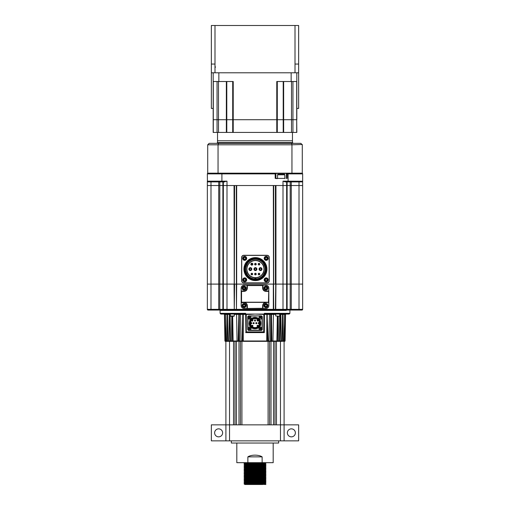 <?xml version="1.0" encoding="UTF-8"?>
<svg xmlns="http://www.w3.org/2000/svg" width="510" height="510" viewBox="0 0 510 510"><rect width="100%" height="100%" fill="white"/><g stroke="black" fill="none" stroke-linecap="round" stroke-linejoin="round"><path stroke-width="0.76" d="M296.826 72.783L296.826 119.703L213.174 119.703L213.174 72.783M296.699 132.428L296.699 119.703L296.826 132.428L283.649 132.428L283.649 119.703L291.497 119.703L291.497 81.511M218.503 81.511L218.503 119.703L232.707 119.703L232.707 81.511M283.649 81.511L283.649 119.703L233.223 119.703L233.223 81.511L218.847 81.511L218.847 72.783M291.153 72.783L291.153 81.511L276.777 81.511L276.777 132.428L213.174 132.428L213.174 119.703L217.056 119.703L217.056 81.511M218.847 81.511L213.174 81.511M296.826 81.511L291.153 81.511M292.459 132.428L292.459 142.615L217.54 142.615L217.54 140.798L292.459 140.798L217.54 140.798L217.54 132.428M283.649 132.428L276.777 132.428M296.699 81.511L296.699 119.703L291.497 119.703L291.497 132.428M218.503 132.428L218.503 119.703L217.056 119.703L217.056 132.428M233.223 132.428L233.223 119.703L232.707 119.703L232.707 132.428M291.918 144.228L291.452 143.342L300.83 143.342L216.814 143.342L217.54 142.615M232.452 143.342L291.452 143.342M207.717 144.795L209.17 143.342L218.548 143.342L218.044 144.795L207.717 144.795L207.717 173.164L218.044 173.164L218.044 144.795L291.956 144.795L291.956 173.164L208.08 173.164L207.353 173.891L207.43 181.483M302.251 144.489L291.956 144.795M300.83 143.342L302.283 144.795L302.283 173.164L291.956 173.164L301.92 173.164L302.647 173.891L302.647 181.165A0.727 0.727 0 0 1 301.92 181.891L285.186 181.891L283.005 181.165L288.099 181.165L288.099 181.891M207.36 181.254L208.08 181.891A0.727 0.727 0 0 1 207.353 181.165L226.995 181.165L223.355 181.891L223.355 185.532L207.353 185.532L207.353 181.165L208.08 181.891L210.993 181.891L210.993 284.095L207.353 284.095L207.353 185.532L207.353 309.34L208.201 310.067L207.659 309.933M288.099 173.164L288.099 173.891L302.647 173.891L301.92 173.164A0.727 0.727 0 0 1 302.647 173.891L302.647 185.532L286.645 185.532L286.645 181.891M224.814 181.891L208.08 181.891M302.251 181.815L299.007 181.891L299.007 185.532L302.647 185.532L302.647 284.095L302.647 185.532L302.647 284.095L302.647 185.532L302.647 284.095L286.645 284.095L286.645 185.532L283.005 185.532L287.117 185.532L287.117 284.095L273.551 284.095L273.551 185.532L273.551 284.095L234.268 284.095L234.268 185.532L234.268 284.095L207.353 284.095M284.822 178.404L275.183 178.404L275.916 178.404L275.916 173.381L275.183 173.891L275.916 173.381L286.461 173.381L286.244 178.621M276.133 178.621L277.548 178.404M234.581 185.532L234.268 309.34L234.052 185.532L223.355 185.532L223.355 284.095L223.355 185.532L283.005 185.532L275.948 185.532L275.948 284.095L275.731 185.532L275.731 309.34L275.731 284.095L275.419 309.34L273.679 309.34L273.551 284.095L273.551 309.34L273.328 185.532L236.672 185.532L236.672 284.095L236.449 185.532M302.64 181.254L288.099 181.165L288.099 173.891L287.187 173.891L286.677 173.164L287.187 173.891L287.187 178.404M302.647 181.165L301.92 181.891M213.709 181.891L221.71 181.891L213.709 181.891M288.29 181.891L296.291 181.891L288.29 181.891M208.08 173.164A0.727 0.727 0 0 0 207.353 173.891L221.901 173.891L221.901 181.891M278.097 174.254L284.28 174.254L278.097 174.254A0.548 0.548 0 0 0 277.548 174.802L277.548 178.621M284.28 174.254A0.548 0.548 0 0 1 284.822 174.802L277.548 174.802M284.822 178.621L284.822 174.802M254.158 323.161A0.548 0.548 0 0 1 253.61 323.703A0.548 0.548 0 0 1 253.068 323.161A0.548 0.548 0 0 1 253.61 322.613A0.548 0.548 0 0 1 254.158 323.161M258.194 325.807A0.548 0.548 0 0 1 257.646 326.349A0.548 0.548 0 0 1 257.104 325.807A0.548 0.548 0 0 1 257.646 325.259A0.548 0.548 0 0 1 258.194 325.807M255.548 320.509A0.548 0.548 0 0 1 255 321.058A0.548 0.548 0 0 1 254.452 320.509A0.548 0.548 0 0 1 255 319.968A0.548 0.548 0 0 1 255.548 320.509M251.8 323.161A0.548 0.548 0 0 1 251.258 323.703A0.548 0.548 0 0 1 250.71 323.161A0.548 0.548 0 0 1 251.258 322.613A0.548 0.548 0 0 1 251.8 323.161M259.29 323.161A0.548 0.548 0 0 1 258.742 323.703A0.548 0.548 0 0 1 258.2 323.161A0.548 0.548 0 0 1 258.742 322.613A0.548 0.548 0 0 1 259.29 323.161M252.896 320.509A0.548 0.548 0 0 1 252.354 321.058A0.548 0.548 0 0 1 251.806 320.509A0.548 0.548 0 0 1 252.354 319.968A0.548 0.548 0 0 1 252.896 320.509M258.194 320.509A0.548 0.548 0 0 1 257.646 321.058A0.548 0.548 0 0 1 257.104 320.509A0.548 0.548 0 0 1 257.646 319.968A0.548 0.548 0 0 1 258.194 320.509M252.896 325.807A0.548 0.548 0 0 1 252.354 326.349A0.548 0.548 0 0 1 251.806 325.807A0.548 0.548 0 0 1 252.354 325.259A0.548 0.548 0 0 1 252.896 325.807M256.868 323.161A0.548 0.548 0 0 1 256.32 323.703A0.548 0.548 0 0 1 255.771 323.161A0.548 0.548 0 0 1 256.32 322.613A0.548 0.548 0 0 1 256.868 323.161M248.816 316.104L261.184 315.888L248.816 315.888A1.09 1.09 0 0 0 247.726 316.978L247.726 329.339L247.943 316.978L247.943 329.339L248.816 330.435L261.184 330.435A1.09 1.09 0 0 0 262.274 329.339L262.274 316.978A1.09 1.09 0 0 0 261.184 315.888L248.816 316.104L247.943 316.978M259.424 323.161A4.424 4.424 0 0 1 255 327.586A4.424 4.424 0 0 1 250.576 323.161A4.424 4.424 0 0 1 255 318.731A4.424 4.424 0 0 1 259.424 323.161M247.943 329.339L247.726 329.339A1.09 1.09 0 0 0 248.816 330.435M248.466 330.142L261.184 330.212L262.274 329.339M262.057 329.339L262.057 316.978L261.184 316.104M252.915 318.119C250.754 319.081 249.6 320.764 249.447 323.161C249.02 330.454 261.075 330.518 260.814 323.161L260.801 322.702L260.82 323.161A5.82 5.82 0 0 0 249.664 320.841C251.87 317.443 254.713 316.742 258.2 318.744L255.548 317.877L252.915 318.119A5.457 5.457 0 0 0 255 328.612A5.457 5.457 0 0 0 258.2 318.744M259.947 323.161A4.947 4.947 0 0 1 255 328.108A4.947 4.947 0 0 1 250.053 323.161A4.947 4.947 0 0 1 255 318.214A4.947 4.947 0 0 1 259.947 323.161M259.118 327.273L260.82 323.161C261.177 330.665 248.823 330.665 249.18 323.161L249.626 320.93M249.18 323.161L249.664 320.841L249.18 323.161C248.823 330.665 261.177 330.665 260.82 323.161C261.177 330.665 248.823 330.665 249.18 323.161M227.721 340.992L228.837 341.343M230.813 340.986L230.208 340.992L230.679 341.343L227.186 340.986L227.339 314.421L224.457 314.421L224.916 340.986L226.727 341.343L225.955 341.343L226.064 324.054M227.224 340.992L227.575 341.343L225.873 341.343L225.904 424.849L229.538 424.849L211.35 424.849L211.35 440.857L225.904 440.857L225.904 424.849M230.679 341.343L230.545 340.986L231.546 340.986L231.801 316.251M237.188 340.986L237.424 341.343L232.962 341.343L232.598 340.992L232.962 341.343L233.102 340.992L232.598 340.992L232.962 341.343L233.102 340.992L232.962 341.343L233.102 340.992L238.195 340.986L238.871 314.064M239.458 340.98L238.96 340.986L239.088 341.343L238.96 340.992L238.801 314.421L239.298 314.415L239.458 340.98L238.96 340.992L239.088 341.343L238.96 340.992L239.088 341.343L242.32 341.343L241.402 341.343L242.779 340.986L242.779 341.343L243.257 340.992L242.779 340.992L242.779 314.421L243.251 314.415L243.257 340.992L242.779 341.343L243.257 340.992L266.743 340.992L267.221 341.343L266.743 340.992L266.896 314.415L267.221 314.421L267.221 340.986L266.743 340.992M243.257 340.98L241.402 341.343M268.375 341.343L270.912 341.343L270.542 340.992L270.912 341.343L271.039 340.992L270.542 340.992L270.702 314.415L271.199 314.421L271.039 340.992L270.542 340.98M271.365 341.343L272.315 341.343L270.912 341.343L271.039 340.992L276.898 340.992L277.038 341.343L277.402 340.992L276.898 340.992L277.332 316.251M277.37 341.343L278.836 341.343L277.038 341.343L277.402 340.992L277.038 341.343L277.402 340.992L276.898 340.98M279.308 340.992L279.321 341.343L279.792 340.992L279.091 341.343M276.898 340.992L277.038 341.343L279.792 340.992L279.321 341.343L281.004 341.343L279.556 341.343M282.776 340.992L282.425 341.343M282.585 340.992L282.132 341.343M283.936 324.054L283.987 340.986L283.273 341.343L285.084 340.986L285.543 314.421L282.661 314.421L282.814 340.986L281.507 341.343L283.643 340.986L284.102 314.421L284.465 314.064M281.718 340.992L281.163 341.343L282.049 341.343M282.546 314.064L282.661 314.421L280.736 314.421L280.953 340.986L279.454 340.98M280.57 314.064L280.736 314.421L280.226 314.064L279.907 314.415L280.392 314.421L279.792 340.992M278.199 316.251L278.454 340.986L277.402 340.992L277.829 316.251M275.706 314.415L271.428 314.421L271.804 340.986M241.077 340.986L237.481 341.343M232.668 316.251L233.102 340.98L232.598 340.986L232.171 316.251M229.755 314.071L230.208 340.986L229.047 340.986L229.43 314.064M228.882 340.992L230.444 341.343L228.875 341.343M227.951 341.343L228.493 341.343L228.129 340.986L227.664 314.421L230.093 314.415M230.208 340.986L230.545 340.98M225.535 314.064L225.898 314.421L226.357 340.986L227.186 340.986L226.982 341.343M224.451 314.064L224.814 314.421L225.554 340.986M232.962 341.343L231.164 341.343L232.598 340.986M242.779 341.343L268.139 341.343L267.074 314.064M278.836 341.343L281.871 340.986L282.336 314.421L282.699 314.064M285.549 314.064L285.186 314.421L284.446 340.986M284.095 341.343L284.095 424.849L276.465 424.849L276.465 341.343M278.677 341.343L278.454 340.986L279.454 340.986L279.709 314.421M277.038 341.343L272.576 341.343L272.939 340.986L273.405 314.421L273.768 314.064M270.912 341.343L268.63 341.343L270.542 340.992M264.091 314.281L264.358 313.338L289.916 313.338L289.189 314.064L264.454 314.064A0.363 0.363 0 0 0 264.091 314.428L264.358 313.338L264.454 314.064L264.333 332.603L245.667 332.603L246.273 332.252A0.363 0.363 0 0 1 245.909 331.889L245.661 314.415L243.251 314.415L243.104 314.064A0.363 0.325 -90 0 0 242.779 314.421L242.186 340.986L239.088 341.343M229.844 340.992L230.444 341.343L228.996 341.343M228.493 341.343L227.071 341.343M271.129 314.064L271.428 314.421L270.899 314.064L270.702 314.415L267.221 314.421A0.363 0.325 90 0 0 266.896 314.064L266.749 314.415L264.339 314.415M242.926 314.064L242.601 314.421L239.298 314.415L239.101 314.064L238.801 314.421L234.294 314.415M282.291 314.421L282.177 314.064M283.337 314.421L283.445 314.064M226.893 314.415A0.363 0.357 90 0 0 226.536 314.064M227.301 314.064L227.664 314.421L227.454 314.064M245.661 314.415L245.641 313.338L245.909 314.428A0.363 0.363 0 0 0 245.546 314.064L220.811 314.064L220.084 313.338L245.641 313.338L245.909 314.281M268.923 340.986L266.743 340.98M245.909 331.889L246.273 332.252L263.727 332.252L264.091 331.889A0.363 0.363 0 0 1 263.727 332.252L264.333 332.603L264.091 314.428A0.363 0.363 0 0 0 263.727 314.064L246.273 314.064A0.363 0.363 0 0 0 245.909 314.428L245.909 331.921A0.363 0.351 -0 0 0 246.241 332.265M263.759 332.265A0.363 0.351 -0 0 0 264.091 331.921L264.091 331.889M245.909 314.428L246.158 314.083L245.909 314.428L246.158 314.083L245.909 314.428L249.976 314.428L255 314.064L263.727 314.428L263.842 314.083L263.727 331.889L246.273 331.889L246.273 314.064M286.231 310.067L286.231 310.431L220.084 310.431L223.769 310.431L223.769 310.067M249.976 314.064L249.976 314.428M260.023 314.064L260.023 314.428M227.721 314.064L230.29 314.064L230.29 315.977L234.294 315.977L233.331 316.251M234.294 315.977L234.294 314.064L243.104 314.064L243.104 314.415M264.454 314.064L275.706 314.064L275.706 315.977L279.308 316.251M279.709 315.977L279.709 314.064L282.279 314.064M275.706 315.977L279.435 316.251M250.996 328.612A1.453 1.453 0 0 1 249.543 330.072A1.453 1.453 0 0 1 248.089 328.612A1.453 1.453 0 0 1 249.543 327.159A1.453 1.453 0 0 1 250.996 328.612M249.186 328.478L249.409 327.975L250.18 328.478A2.257 1.128 90 0 1 250.187 328.612A2.257 1.128 90 0 1 250.18 328.752L249.543 329.256L248.905 328.752A2.257 1.128 -90 0 1 248.905 328.612A2.257 1.128 -90 0 1 248.905 328.478L249.728 328.395L249.728 328.835L249.326 328.427M249.358 328.835L249.409 329.25M249.409 327.975L249.358 328.395M249.683 327.975L249.728 328.395M249.683 329.25L249.728 328.835M230.29 315.977L234.02 316.251M230.565 316.251L232.955 316.251M260.457 327.159A1.453 1.453 0 0 1 261.91 328.612A1.453 1.453 0 0 1 260.457 330.072A1.453 1.453 0 0 1 259.003 328.612A1.453 1.453 0 0 1 260.457 327.159M260.317 328.969L259.813 328.612L260.317 327.975A2.257 1.128 0 0 1 260.457 327.975A2.257 1.128 0 0 1 260.591 327.975L261.094 328.478L260.591 329.25A2.257 1.128 180 0 1 260.457 329.256A2.257 1.128 180 0 1 260.317 329.25L260.234 328.427L260.674 328.427L260.272 328.835M260.674 328.797L261.094 328.752M259.82 328.752L260.234 328.797M259.82 328.478L260.234 328.427M261.094 328.478L260.674 328.427M259.003 317.704A1.453 1.453 0 0 1 260.457 316.251A1.453 1.453 0 0 1 261.91 317.704A1.453 1.453 0 0 1 260.457 319.158A1.453 1.453 0 0 1 259.003 317.704M260.1 317.838L259.82 317.838A2.257 1.128 -90 0 1 259.813 317.704A2.257 1.128 -90 0 1 259.82 317.564L260.317 317.067L261.094 317.564A2.257 1.128 90 0 1 261.094 317.704A2.257 1.128 90 0 1 261.094 317.838L260.317 318.061L260.272 317.481L260.674 317.889M260.642 317.481L260.591 317.067M260.317 317.067L260.272 317.481M249.543 319.158A1.453 1.453 0 0 1 248.089 317.704A1.453 1.453 0 0 1 249.543 316.251A1.453 1.453 0 0 1 250.996 317.704A1.453 1.453 0 0 1 249.543 319.158M249.683 317.347L250.187 317.704L249.683 318.342A2.257 1.128 180 0 1 249.543 318.342A2.257 1.128 180 0 1 249.409 318.342L248.905 317.838L249.409 317.067A2.257 1.128 0 0 1 249.543 317.067A2.257 1.128 0 0 1 249.683 317.067L249.766 317.889L249.326 317.889L249.728 317.481M249.326 317.52L248.905 317.564M250.18 317.564L249.766 317.52M250.18 317.838L249.766 317.889M248.905 317.838L249.326 317.889M218.733 181.891L218.733 185.532L219.804 185.532L219.804 284.095L210.993 284.095L210.993 309.34L207.353 309.34L208.08 310.067A0.727 0.727 0 0 1 207.353 309.34L208.08 310.067L208.794 310.067L207.895 310.042L207.353 309.34M226.995 181.165L226.995 284.095L222.883 284.095L222.883 185.532L223.355 185.532M302.334 309.933L299.007 310.067L301.92 310.067L299.032 310.067L299.007 309.34L302.647 309.34L301.92 310.067A0.727 0.727 0 0 0 302.647 309.34L301.92 310.067L302.647 309.34L301.92 310.067L302.647 309.34L302.647 185.532L302.647 284.095L299.007 284.095L299.007 309.34L291.267 309.34L291.267 284.095L299.007 284.095L299.007 185.532L291.267 185.532L291.267 284.095L290.196 284.095L290.196 185.532L291.267 185.532L291.267 181.891M207.353 185.532L218.733 185.532L218.733 309.34L219.804 309.34L219.708 310.067L218.733 309.34L210.993 309.34L210.993 310.067L207.895 310.042M290.196 181.891L290.196 185.532L287.117 185.532L287.117 181.891M222.883 181.891L222.883 185.532L219.804 185.532L219.804 181.891M267.074 255.293L243.799 255.293A2.18 2.18 0 0 0 241.619 257.474L241.619 280.749A2.18 2.18 0 0 0 243.799 282.935L267.074 282.935A2.18 2.18 0 0 0 269.255 280.749L269.255 257.474A2.18 2.18 0 0 0 267.074 255.293L267.074 255.402M244.723 287.462L244.743 288.743M266.749 287.761L266.564 288.743M265.276 288.762L265.002 288.112A0.912 0.912 0 0 0 266.367 288.902L266.309 288.934M266.367 288.902A0.912 0.912 0 0 0 265.914 287.2A0.912 0.912 0 0 0 265.002 288.112L265.257 287.481M275.738 309.411L275.731 303.373M273.545 309.411L272.824 310.067L273.328 309.34L236.672 309.34L237.175 310.067L236.449 309.34L236.321 185.532M236.455 309.411L236.321 284.095M234.262 309.411L233.542 310.067L234.052 309.34L226.995 309.34L226.995 284.095L234.052 284.095L234.268 309.34A0.727 0.727 0 0 1 233.542 310.067L224.088 310.067L222.883 309.34L222.883 284.095L219.804 284.095L219.804 309.34L223.355 309.34L224.088 310.067A0.727 0.727 0 0 1 223.355 309.34L223.355 284.095M273.328 309.411L273.328 284.095L236.672 284.095L236.449 309.34A0.727 0.727 0 0 0 237.175 310.067L236.614 310.067L236.321 309.34L234.581 309.34L234.88 310.067L272.824 310.067A0.727 0.727 0 0 0 273.551 309.34L273.328 309.34M299.746 310.067L290.292 310.067L291.267 309.34L290.196 309.34L290.196 284.095L287.117 284.095L287.117 309.34L285.912 310.067L286.645 309.34L286.645 284.095L283.005 284.095L283.005 181.165M234.581 284.095L234.268 309.34M275.948 284.095L283.005 284.095L283.005 309.34L275.948 309.34L276.458 310.067L275.419 309.34L275.119 310.067L276.458 310.067A0.727 0.727 0 0 1 275.731 309.34L275.948 284.095M224.088 310.067L208.201 310.067M290.292 310.067L286.097 310.042M286.135 310.029L285.912 310.067A0.727 0.727 0 0 0 286.645 309.34L286.645 284.095M222.239 310.067L225.866 310.067L225.866 310.431L284.134 310.431L284.134 310.067M234.485 310.067L233.542 310.067L234.485 310.067M301.92 310.067L300.645 310.067M285.912 310.067L273.385 310.067L273.551 309.34M275.119 310.067L272.824 310.067M225.866 310.067L226.995 310.067L226.995 309.34L223.355 309.34M285.205 310.067L287.761 310.067M243.251 288.469L243.436 287.481M243.633 287.328A0.912 0.912 0 0 0 244.086 289.023A0.912 0.912 0 0 0 244.545 287.328A0.912 0.912 0 0 0 243.633 287.328L243.691 287.296M257.282 279.314A10.366 10.366 0 0 1 255.433 279.48C268.802 280.047 268.802 258.175 255.433 258.748C242.072 258.175 242.072 280.047 255.433 279.48M266.966 255.402L243.907 255.402L266.966 255.402A2.18 2.18 0 0 1 269.146 257.582L269.146 280.64L269.146 257.582M241.727 257.582L241.727 280.64L241.727 257.582A2.18 2.18 0 0 1 243.907 255.402M243.907 282.82L266.966 282.82L243.907 282.82A2.18 2.18 0 0 1 241.727 280.64M269.146 280.64A2.18 2.18 0 0 1 266.966 282.82M255.433 257.62A11.494 11.494 0 0 0 243.946 269.114A11.494 11.494 0 0 0 255.433 280.602A11.494 11.494 0 0 0 266.928 269.114A11.494 11.494 0 0 0 255.433 257.62M258.417 264.167A0.58 0.58 0 0 1 259.003 263.581A0.58 0.58 0 0 1 259.584 264.167A0.58 0.58 0 0 1 259.003 264.747A0.58 0.58 0 0 1 258.417 264.167M254.853 264.167A0.58 0.58 0 0 1 255.433 263.581A0.58 0.58 0 0 1 256.02 264.167A0.58 0.58 0 0 1 255.433 264.747A0.58 0.58 0 0 1 254.853 264.167M258.417 274.061A0.58 0.58 0 0 1 259.003 273.475A0.58 0.58 0 0 1 259.584 274.061A0.58 0.58 0 0 1 259.003 274.641A0.58 0.58 0 0 1 258.417 274.061M251.29 274.061A0.58 0.58 0 0 1 251.87 273.475A0.58 0.58 0 0 1 252.456 274.061A0.58 0.58 0 0 1 251.87 274.641A0.58 0.58 0 0 1 251.29 274.061M254.853 274.061A0.58 0.58 0 0 1 255.433 273.475A0.58 0.58 0 0 1 256.02 274.061A0.58 0.58 0 0 1 255.433 274.641A0.58 0.58 0 0 1 254.853 274.061M259.692 269.114A0.835 0.835 0 0 1 260.527 268.273A0.835 0.835 0 0 1 261.362 269.114A0.835 0.835 0 0 1 260.527 269.949A0.835 0.835 0 0 1 259.692 269.114M254.598 269.114A0.835 0.835 0 0 1 255.433 268.273A0.835 0.835 0 0 1 256.275 269.114A0.835 0.835 0 0 1 255.433 269.949A0.835 0.835 0 0 1 254.598 269.114M249.511 269.114A0.835 0.835 0 0 1 250.346 268.273A0.835 0.835 0 0 1 251.181 269.114A0.835 0.835 0 0 1 250.346 269.949A0.835 0.835 0 0 1 249.511 269.114M251.29 264.167A0.58 0.58 0 0 1 251.87 263.581A0.58 0.58 0 0 1 252.456 264.167A0.58 0.58 0 0 1 251.87 264.747A0.58 0.58 0 0 1 251.29 264.167M255.433 257.767A11.348 11.348 0 0 0 244.086 269.114A11.348 11.348 0 0 0 255.433 280.462A11.348 11.348 0 0 0 266.787 269.114A11.348 11.348 0 0 0 255.433 257.767M251.87 263.549A0.618 0.618 0 0 1 252.488 264.167A0.618 0.618 0 0 1 251.87 264.786A0.618 0.618 0 0 1 251.251 264.167A0.618 0.618 0 0 1 251.87 263.549M259.003 263.364A0.803 0.803 0 0 1 259.8 264.167A0.803 0.803 0 0 1 259.003 264.964A0.803 0.803 0 0 1 258.2 264.167A0.803 0.803 0 0 1 259.003 263.364M255.433 263.364A0.803 0.803 0 0 1 256.237 264.167A0.803 0.803 0 0 1 255.433 264.964A0.803 0.803 0 0 1 254.637 264.167A0.803 0.803 0 0 1 255.433 263.364M259.003 273.258A0.803 0.803 0 0 1 259.8 274.061A0.803 0.803 0 0 1 259.003 274.858A0.803 0.803 0 0 1 258.2 274.061A0.803 0.803 0 0 1 259.003 273.258M251.87 273.258A0.803 0.803 0 0 1 252.673 274.061A0.803 0.803 0 0 1 251.87 274.858A0.803 0.803 0 0 1 251.073 274.061A0.803 0.803 0 0 1 251.87 273.258M255.433 273.258A0.803 0.803 0 0 1 256.237 274.061A0.803 0.803 0 0 1 255.433 274.858A0.803 0.803 0 0 1 254.637 274.061A0.803 0.803 0 0 1 255.433 273.258M260.527 267.654A1.453 1.453 0 0 1 261.981 269.114A1.453 1.453 0 0 1 260.527 270.568A1.453 1.453 0 0 1 259.074 269.114A1.453 1.453 0 0 1 260.527 267.654M255.433 267.654A1.453 1.453 0 0 1 256.893 269.114A1.453 1.453 0 0 1 255.433 270.568A1.453 1.453 0 0 1 253.98 269.114A1.453 1.453 0 0 1 255.433 267.654M250.346 267.654A1.453 1.453 0 0 1 251.8 269.114A1.453 1.453 0 0 1 250.346 270.568A1.453 1.453 0 0 1 248.893 269.114A1.453 1.453 0 0 1 250.346 267.654M251.87 265.149A0.982 0.982 0 0 1 250.888 264.167A0.982 0.982 0 0 1 251.87 263.185A0.982 0.982 0 0 1 252.852 264.167A0.982 0.982 0 0 1 251.87 265.149M255.433 258.385A10.729 10.729 0 0 0 244.704 269.114A10.729 10.729 0 0 0 255.433 279.843A10.729 10.729 0 0 0 266.169 269.114A10.729 10.729 0 0 0 255.433 258.385M255.688 278.058L255.038 278.205L255.038 278.925L254.892 278.205L255.038 278.925M255.402 278.932L255.402 278.205L255.472 278.932L255.835 278.925L255.835 278.205L255.038 278.205M255.433 260.578A8.536 8.536 0 0 1 263.976 269.114A8.536 8.536 0 0 1 255.433 277.65A8.536 8.536 0 0 1 246.897 269.114A8.536 8.536 0 0 1 255.433 260.578M255.433 260.38A8.727 8.727 0 0 0 246.706 269.114A8.727 8.727 0 0 0 255.433 277.842A8.727 8.727 0 0 0 264.167 269.114A8.727 8.727 0 0 0 255.433 260.38M255.835 278.925L255.982 278.205M255.433 259.29A9.817 9.817 0 0 1 265.257 269.114A9.817 9.817 0 0 1 255.433 278.932A9.817 9.817 0 0 1 245.616 269.114A9.817 9.817 0 0 1 255.433 259.29M246.776 304.457A2.907 2.907 0 0 1 246.999 305.573L246.999 308.116A0.363 0.363 0 0 0 247.363 308.48L262.637 308.48L263.001 308.116L263.001 305.573L262.637 305.751C262.848 303.775 263.938 302.685 265.914 302.481L268.821 302.2L268.821 305.573A2.907 2.907 0 0 1 265.914 308.48L262.637 308.48A0.363 0.363 0 0 0 263.001 308.116L263.001 305.573C263.173 303.801 264.142 302.832 265.914 302.659L268.821 302.296A0.363 0.363 0 0 1 268.458 302.659M263.001 285.568L247.363 285.568L247.363 285.205A0.363 0.363 0 0 0 246.999 285.568L246.999 288.112A2.907 2.907 0 0 1 244.086 291.019L241.542 291.019L241.542 302.2L241.179 302.2L241.542 302.379L268.458 302.379L268.821 302.2L268.821 291.388A0.363 0.363 180 0 0 268.458 291.019L265.914 291.019A2.907 2.907 0 0 1 263.001 288.112L263.001 285.568A0.363 0.363 180 0 0 262.637 285.205L244.086 285.205A2.907 2.907 0 0 0 241.179 288.112L241.179 302.296L241.542 302.659A0.363 0.363 0 0 1 241.179 302.296L241.179 305.573A2.907 2.907 0 0 0 244.086 308.48L262.637 308.295L262.637 305.751M241.542 302.659L244.086 302.659A2.907 2.907 0 0 1 245.202 302.883M263.001 288.112L262.637 288.112L262.637 285.205L265.914 285.205A2.907 2.907 0 0 1 268.821 288.112L268.458 302.2L241.542 302.2L244.086 302.659C245.858 302.832 246.827 303.801 246.999 305.573L246.999 308.116L247.363 308.295L247.363 305.751L246.999 305.573M241.542 291.019A0.363 0.363 0 0 0 241.179 291.388L244.086 291.388L244.086 291.019M243.633 306.357A0.912 0.912 0 0 0 244.998 305.573A0.912 0.912 0 0 0 243.633 304.782A0.912 0.912 0 0 0 243.633 306.357M244.086 306.618L244.998 306.096L244.998 305.044L244.086 304.521L243.181 305.044L243.181 306.096L244.086 306.618M244.086 303.571A2.002 2.002 0 0 1 246.088 305.573A2.002 2.002 0 0 1 244.086 307.568A2.002 2.002 0 0 1 242.091 305.573A2.002 2.002 0 0 1 244.086 303.571M265.455 306.357A0.912 0.912 0 0 0 266.819 305.573A0.912 0.912 0 0 0 265.455 304.782A0.912 0.912 0 0 0 265.455 306.357M265.914 306.618L266.819 306.096L266.819 305.044L265.914 304.521L265.002 305.044L265.002 306.096L265.914 306.618M265.914 303.571A2.002 2.002 0 0 1 267.909 305.573A2.002 2.002 0 0 1 265.914 307.568A2.002 2.002 0 0 1 263.912 305.573A2.002 2.002 0 0 1 265.914 303.571M244.086 289.164L244.998 288.634L244.998 287.589L244.086 287.06L243.181 287.589L243.181 288.634L244.086 289.164M244.086 286.11A2.002 2.002 0 0 1 246.088 288.112A2.002 2.002 0 0 1 244.086 290.113A2.002 2.002 0 0 1 242.091 288.112A2.002 2.002 0 0 1 244.086 286.11M265.914 289.164L266.819 288.634L266.819 287.589L265.914 287.06L265.002 287.589L265.002 288.634L265.914 289.164M265.914 286.11A2.002 2.002 0 0 1 267.909 288.112A2.002 2.002 0 0 1 265.914 290.113A2.002 2.002 0 0 1 263.912 288.112A2.002 2.002 0 0 1 265.914 286.11M244.233 280.647A0.912 0.912 0 0 0 245.597 279.862A0.912 0.912 0 0 0 244.233 279.072A0.912 0.912 0 0 0 244.233 280.647M244.685 280.914L245.597 280.385L245.597 279.34L244.685 278.811L243.78 279.34L243.78 280.385L244.685 280.914M244.685 277.861A2.002 2.002 0 0 1 246.687 279.862A2.002 2.002 0 0 1 244.685 281.864A2.002 2.002 0 0 1 242.683 279.862A2.002 2.002 0 0 1 244.685 277.861M266.972 280.315A0.912 0.912 0 0 0 266.188 278.951A0.912 0.912 0 0 0 265.398 280.315A0.912 0.912 0 0 0 266.972 280.315M267.234 279.862L266.711 278.951L265.659 278.951L265.136 279.862L265.659 280.774L266.711 280.774L267.234 279.862M264.186 279.862A2.002 2.002 0 0 1 266.188 277.861A2.002 2.002 0 0 1 268.19 279.862A2.002 2.002 0 0 1 266.188 281.864A2.002 2.002 0 0 1 264.186 279.862M266.641 257.575A0.912 0.912 0 0 0 265.276 258.36A0.912 0.912 0 0 0 266.641 259.15A0.912 0.912 0 0 0 266.641 257.575M266.188 257.314L265.276 257.837L265.276 258.889L266.188 259.411L267.093 258.889L267.093 257.837L266.188 257.314M266.188 260.361A2.002 2.002 0 0 1 264.186 258.36A2.002 2.002 0 0 1 266.188 256.364A2.002 2.002 0 0 1 268.19 258.36A2.002 2.002 0 0 1 266.188 260.361M243.901 257.907A0.912 0.912 0 0 0 244.685 259.271A0.912 0.912 0 0 0 245.476 257.907A0.912 0.912 0 0 0 243.901 257.907M243.64 258.36L244.162 259.271L245.214 259.271L245.737 258.36L245.214 257.454L244.162 257.454L243.64 258.36M246.687 258.36A2.002 2.002 0 0 1 244.685 260.361A2.002 2.002 0 0 1 242.683 258.36A2.002 2.002 0 0 1 244.685 256.364A2.002 2.002 0 0 1 246.687 258.36M295.373 432.856A4.003 4.003 0 0 0 291.369 428.853A4.003 4.003 0 0 0 287.372 432.856A4.003 4.003 0 0 0 291.369 436.853A4.003 4.003 0 0 0 295.373 432.856M222.628 432.856A4.003 4.003 0 0 0 218.631 428.853A4.003 4.003 0 0 0 214.627 432.856A4.003 4.003 0 0 0 218.631 436.853A4.003 4.003 0 0 0 222.628 432.856M262.701 464.132L244.092 463.59L265.914 462.678M250.952 464.4L244.819 464.138L244.092 463.214L262.701 462.678M244.864 484.5L262.701 484.5L244.819 484.5L265.181 483.78L265.914 484.5L247.299 483.773M262.701 484.5L244.092 483.952L265.914 483.225L265.908 482.855L247.299 482.32M244.813 484.5L244.092 483.582L265.914 482.862M262.701 483.046L244.092 482.505L265.914 481.772L265.908 481.402L247.299 480.86M244.092 483.582L244.819 483.04L246.763 482.9L265.181 482.326L265.914 481.772M250.952 483.314L244.819 483.053L244.092 482.128L265.914 481.408L265.181 480.853L259.048 480.592M262.701 481.593L244.092 481.051L265.914 480.318L265.908 479.948L247.299 479.406M250.952 481.861L244.819 481.599L244.092 480.675L265.914 479.955L265.181 479.4L259.048 479.139M262.701 480.133L244.092 479.598L265.914 478.864L265.908 478.495L263.829 478.354L247.299 477.953M250.952 480.407L244.819 480.139L244.092 479.598L244.819 478.673L263.236 478.099L265.181 477.946L259.048 477.685M244.092 479.228L265.914 478.501L265.181 477.946M262.701 478.68L244.092 478.138L265.914 477.405L265.908 477.035L247.299 476.499M265.181 477.959L265.914 477.405M244.092 478.138L244.092 477.768L265.914 477.041L265.181 476.493L259.048 476.232M262.701 477.226L244.092 476.684L265.914 475.951L265.908 475.581L247.299 475.046M250.952 477.494L244.819 477.232L244.092 476.308L265.914 475.588L265.181 475.039L259.048 474.772M262.701 475.773L244.092 475.231L265.914 474.498L265.908 474.128L263.829 473.988L247.299 473.586M250.952 476.04L244.819 475.779L244.092 475.231L244.819 474.306L263.236 473.733L265.181 473.58L259.048 473.318M244.092 474.861L265.914 474.134L265.181 473.58M262.701 474.319L244.092 473.771L265.914 473.044L265.908 472.674L247.299 472.132M244.092 473.771L244.092 473.401L265.914 472.681L265.181 472.126L259.048 471.865M262.701 472.859L244.092 472.324L265.914 471.591L265.908 471.221L263.829 471.081L247.299 470.679M250.952 473.133L244.819 472.866L244.092 471.948L265.914 471.227M262.701 471.406L244.092 470.87L265.914 470.131L265.908 469.761L263.829 469.627L247.299 469.225M250.952 471.673L244.819 471.412L244.092 470.494L265.914 469.767L265.181 469.219L259.048 468.958M262.701 469.952L244.092 469.404L265.914 468.677L265.908 468.308L247.299 467.772M244.092 469.404L244.092 469.034L265.914 468.314L265.181 467.766L259.048 467.498M262.701 468.499L244.092 467.957L265.914 467.224L265.908 466.854L247.299 466.312M250.952 468.767L244.819 468.505L244.092 467.581L265.914 466.86M262.701 467.039L244.092 466.503L265.914 465.77L265.908 465.4L263.829 465.26L247.299 464.859M250.952 467.313L244.819 467.032L263.236 466.459L265.181 466.318L265.914 465.77M244.819 467.052L244.092 466.127L265.914 465.407L265.181 464.852L259.048 464.591M262.701 465.585L244.092 465.05L265.914 464.317L265.908 463.947L263.829 463.807L247.299 463.405M250.952 465.859L244.819 465.592L244.092 464.674L265.914 463.953L265.181 463.399L259.048 463.137M273.188 443.037L273.188 462.678L262.127 462.678L262.127 456.858C258.685 454.589 251.315 454.589 247.873 456.858C251.315 454.589 258.685 454.589 262.127 456.858L247.873 456.858L247.873 462.678L236.812 462.678L236.812 443.037M278.645 440.857L278.645 443.037L231.362 443.037L231.362 440.857M296.826 108.426L298.65 108.426L298.65 72.783L295.009 72.783L295.009 64.056L298.643 64.056L298.643 72.783L298.643 25.5L298.643 64.056M214.99 72.783L211.357 72.783L211.357 64.056L214.99 64.056L214.99 72.783L295.009 72.783M280.462 440.857L280.462 424.849L298.65 424.849L298.65 440.857L225.904 440.857M273.545 341.343L273.545 424.849L271.008 424.849L271.008 341.343M268.094 341.343L268.094 424.849L241.912 424.849L241.912 341.343M238.992 341.343L238.992 424.849L236.455 424.849L236.455 341.343M233.542 341.343L233.542 424.849L229.538 424.849L229.538 440.857M280.462 341.343L280.462 424.849L229.538 424.849L229.538 341.343M234.995 424.849L234.995 341.343M275.005 424.849L275.005 341.343M269.548 424.849L269.548 341.343M240.452 424.849L240.452 341.343M247.873 462.678L262.127 462.678M265.908 483.231L265.181 483.78L259.048 483.505M265.181 482.326L259.048 482.046M244.092 482.128L244.819 481.587L246.763 481.446L265.181 480.873L265.908 480.324M244.092 480.675L244.819 480.127L263.236 479.553L265.181 479.413L265.908 478.871M244.092 478.144L244.819 478.673M244.092 477.768L244.819 477.22L263.236 476.646L265.181 476.506L265.908 475.957M244.092 476.308L244.819 475.766L246.763 475.626L265.181 475.039M250.952 474.587L244.819 474.306M244.092 473.401L244.819 472.853L263.236 472.279L265.181 472.139L265.908 471.597M244.092 471.948L244.819 471.399L246.763 471.259L265.181 470.685L259.048 470.411M250.952 470.22L244.819 469.946L263.236 469.372L265.181 469.232L265.908 468.684M244.092 469.034L244.819 468.492L246.763 468.352L265.181 467.778L265.908 467.23M265.181 466.318L259.048 466.044M244.819 465.592L263.236 465.005L265.181 464.865L265.908 464.323M244.092 464.674L244.819 464.125L263.236 463.552L265.181 463.411L265.908 462.863M250.952 462.946L244.819 462.678M298.643 25.5L211.357 25.5L211.35 108.426L213.174 108.426M284.095 424.849L284.095 440.857M280.226 314.421L280.226 314.071M229.774 314.421L229.774 314.071M239.101 314.415L239.101 314.064M277.293 81.511L277.293 132.428M213.301 81.511L213.301 132.428M226.791 81.511L226.791 132.428M283.209 132.428L283.209 81.511M292.944 81.511L292.944 132.428M275.183 178.404L275.183 173.891L221.901 173.891L221.901 173.164M253.795 323.161L253.432 323.161L253.795 323.161M257.83 325.807L257.467 325.807L257.83 325.807M255.185 320.509L254.815 320.509L255.185 320.509M251.436 323.161L251.073 323.161L251.436 323.161M258.927 323.161L258.564 323.161L258.927 323.161M252.533 320.509L252.169 320.509L252.533 320.509M257.83 320.509L257.467 320.509L257.83 320.509M252.533 325.807L252.169 325.807L252.533 325.807M256.498 323.161L256.135 323.161L256.498 323.161M238.96 340.986L238.195 340.986M269.331 314.421L269.822 314.064M270.899 314.064L270.899 314.415M230.29 314.421L229.717 314.064M266.896 314.064L266.896 314.415M273.679 185.532L273.679 284.095M275.419 284.095L275.419 185.532M283.005 310.067L283.005 309.34L290.196 309.34M255.688 277.912L255.185 278.058M255.433 258.927C250.62 258.347 247.229 261.745 245.253 269.114C247.229 276.477 250.62 279.875 255.433 279.295C260.253 279.875 263.644 276.477 265.621 269.114C263.644 261.745 260.253 258.347 255.433 258.927M244.086 302.481C246.062 302.685 247.159 303.775 247.363 305.751M246.999 288.112L247.363 288.112L247.363 285.568L246.999 285.568M265.914 291.019L265.914 291.388L268.458 291.388L268.458 291.019M247.363 288.112C247.159 290.088 246.069 291.178 244.086 291.388M265.914 291.388C263.938 291.178 262.841 290.088 262.637 288.112M244.086 307.3A1.728 1.728 0 0 1 242.358 305.573A1.728 1.728 0 0 1 244.086 303.845A1.728 1.728 0 0 1 245.814 305.573A1.728 1.728 0 0 1 244.086 307.3M265.914 307.3A1.728 1.728 0 0 1 264.186 305.573A1.728 1.728 0 0 1 265.914 303.845A1.728 1.728 0 0 1 267.642 305.573A1.728 1.728 0 0 1 265.914 307.3M244.086 289.839A1.728 1.728 0 0 1 242.358 288.112A1.728 1.728 0 0 1 244.086 286.384A1.728 1.728 0 0 1 245.814 288.112A1.728 1.728 0 0 1 244.086 289.839M265.914 289.839A1.728 1.728 0 0 1 264.186 288.112A1.728 1.728 0 0 1 265.914 286.384A1.728 1.728 0 0 1 267.642 288.112A1.728 1.728 0 0 1 265.914 289.839M244.685 281.59A1.728 1.728 0 0 1 242.958 279.862A1.728 1.728 0 0 1 244.685 278.135A1.728 1.728 0 0 1 246.413 279.862A1.728 1.728 0 0 1 244.685 281.59M267.916 279.862A1.728 1.728 0 0 1 266.188 281.59A1.728 1.728 0 0 1 264.46 279.862A1.728 1.728 0 0 1 266.188 278.135A1.728 1.728 0 0 1 267.916 279.862M266.188 256.632A1.728 1.728 0 0 1 267.916 258.36A1.728 1.728 0 0 1 266.188 260.087A1.728 1.728 0 0 1 264.46 258.36A1.728 1.728 0 0 1 266.188 256.632M242.958 258.36A1.728 1.728 0 0 1 244.685 256.632A1.728 1.728 0 0 1 246.413 258.36A1.728 1.728 0 0 1 244.685 260.087A1.728 1.728 0 0 1 242.958 258.36M214.99 25.5L214.99 64.056M295.009 25.5L295.009 64.056M226.351 81.511L226.351 132.428M214.99 67.543L215.577 66.963M292.459 142.615L293.186 143.342M227.415 340.992C227.957 341.458 227.957 341.458 227.415 340.992M232.018 340.986L232.662 341.343M268.993 340.986L269.458 314.421M230.545 340.986L230.08 314.421M237.061 340.986L236.595 314.421L236.232 314.064M241.007 340.986L240.541 314.421L240.178 314.064M289.916 313.338L289.916 310.067M220.084 313.338L220.084 310.067M224.916 340.986L225.28 341.343M285.084 340.986L284.72 341.343M279.92 314.421L280.283 314.064M285.543 314.421L285.906 314.064M224.457 314.421L224.094 314.064M265.181 475.052L265.908 474.504M244.819 474.325L244.092 473.777M265.181 473.592L265.908 473.05M265.181 470.685L265.908 470.137M244.819 469.959L244.092 469.41M244.819 462.685L244.092 463.214M244.092 466.127L244.819 465.579M265.908 466.854L265.181 466.306M244.092 467.581L244.819 467.032M244.092 470.494L244.819 469.946M265.908 471.221L265.181 470.673M265.908 482.855L265.181 482.313"/></g></svg>
